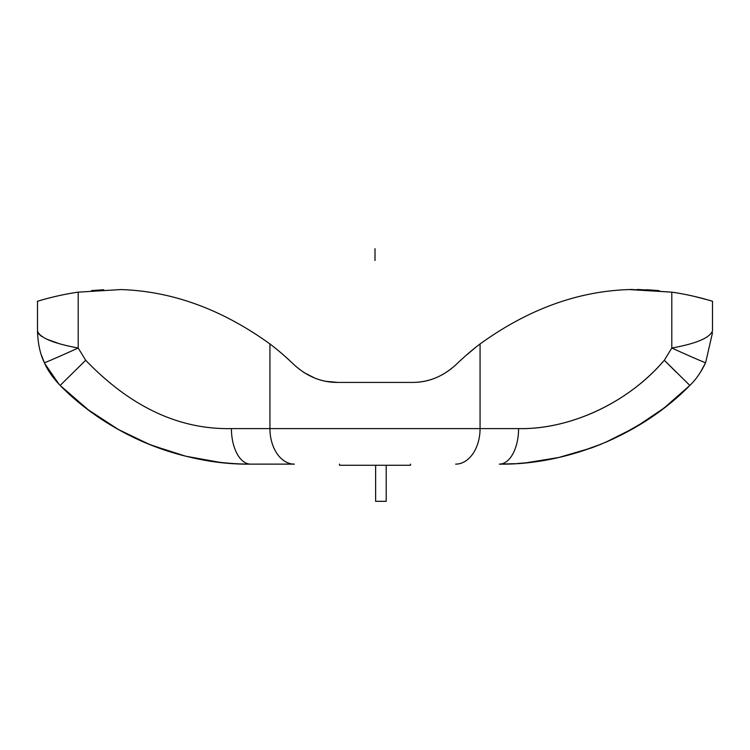 <?xml version="1.0" encoding="UTF-8"?>
<svg xmlns="http://www.w3.org/2000/svg" width="750" height="750" viewBox="0 0 750 750"><rect width="100%" height="100%" fill="white"/><g stroke="black" fill="none" stroke-linecap="round" stroke-linejoin="round"><path stroke-width="1.12" d="M249.066 464.006A35.522 19.228 -90 0 0 250.659 464.128L294.366 464.128A35.522 24.431 -90 0 1 269.934 428.597L269.934 343.95C277.5 349.641 285.534 356.559 294.037 364.706C307.144 376.622 321.694 382.519 337.697 382.416C321.694 382.519 307.144 376.622 294.037 364.706C306.938 376.519 321.497 382.425 337.697 382.416C321.694 382.519 307.144 376.622 294.037 364.706C307.144 376.622 321.694 382.519 337.697 382.416L326.353 381.375L337.697 382.416L412.303 382.416L337.697 382.416C321.497 382.425 306.938 376.519 294.037 364.706C285.534 356.559 277.5 349.641 269.934 343.95C221.859 309.281 172.125 291.15 120.703 289.566L78.197 292.162C58.359 294.872 39.413 300.647 37.781 301.209C34.022 302.419 54.619 295.444 78.197 292.162L78.197 348.019C53.109 343.35 39.544 337.641 37.5 330.9C37.847 343.416 40.134 354.009 44.372 362.691L41.372 354.994L44.372 362.691C47.447 370.05 52.706 377.634 60.15 385.434C115.856 440.541 185.269 463.969 250.659 464.128A35.522 19.228 -90 0 1 231.422 428.597L480.066 428.597L269.934 428.597L269.934 343.95C221.859 309.281 172.125 291.15 120.703 289.566L78.197 292.162C58.359 294.872 39.413 300.647 37.781 301.209C34.022 302.419 54.619 295.444 78.197 292.162L78.197 348.019C53.109 343.35 39.544 337.641 37.5 330.9C37.847 343.416 40.134 354.009 44.372 362.691A35.522 0.609 -24.4 0 0 78.197 348.019L85.688 360.262C130.556 406.903 179.138 429.684 231.422 428.597L269.934 428.597A35.522 24.431 90 0 0 294.366 464.128L250.659 464.128A35.522 19.228 -90 0 1 231.422 428.597C179.138 429.684 130.556 406.903 85.688 360.262L60.15 385.434C115.856 440.541 185.269 463.969 250.659 464.128C186.769 465.113 111.516 437.85 60.15 385.434L85.688 360.262L78.197 348.019A35.522 0.609 155.6 0 1 44.372 362.691C47.447 370.05 52.706 377.634 60.15 385.434L88.294 409.838L118.369 429.488L149.503 444.459L180.966 454.969L149.503 444.459L118.369 429.488L88.294 409.838L60.15 385.434L87.075 408.909M44.794 363.609L59.166 384.431L44.869 363.769M38.616 333.797L41.644 336.478M46.425 339.056L57.75 343.116M77.409 292.275L78.122 292.172L77.409 292.275M91.547 290.587L103.678 289.744L91.547 290.587M47.212 298.5L56.447 296.212M282.966 354.544L285.431 356.719M464.644 356.644L475.463 347.541M632.137 289.472L629.297 289.566C577.894 291.15 528.15 309.272 480.066 343.95C472.5 349.641 464.466 356.559 455.963 364.706C442.847 376.622 428.297 382.528 412.303 382.416C428.531 382.406 443.091 376.509 455.963 364.706C442.847 376.622 428.297 382.528 412.303 382.416C428.297 382.528 442.847 376.622 455.963 364.706C464.466 356.559 472.5 349.641 480.066 343.95L480.066 428.597A35.522 24.431 90 0 1 455.634 464.128A35.522 24.431 -90 0 0 480.066 428.597L518.578 428.597A35.522 19.228 90 0 1 499.341 464.128C563.231 465.113 638.466 437.859 689.85 385.434C695.962 379.575 701.222 371.991 705.628 362.691A35.522 0.609 -155.6 0 1 671.803 348.019L671.803 292.162L629.297 289.566C577.894 291.15 528.15 309.272 480.066 343.95L480.066 428.597L518.578 428.597C567.478 429.806 626.672 404.513 664.312 360.262L671.803 348.019L664.312 360.262L689.85 385.434C695.962 379.575 701.222 371.991 705.628 362.691L712.472 332.803M314.681 378.038L303.703 372.394L314.681 378.038M710.578 300.712L712.5 301.294L712.5 330.9C709.669 337.941 696.103 343.65 671.803 348.019A35.522 0.609 24.4 0 0 705.628 362.691A35.522 0.609 -155.6 0 1 688.153 355.35M705.609 362.747L700.106 372.797L705.609 362.738M629.953 289.537L630.825 289.5M659.203 290.653L637.294 289.472L659.147 290.653M475.509 347.503L467.034 354.544M288.403 359.391L285.891 357.122M672.591 292.275L671.887 292.172L672.591 292.275M658.022 290.55L646.284 289.744L658.022 290.55M671.803 348.019L671.803 292.162C691.641 294.872 710.588 300.647 712.219 301.209C715.978 302.419 695.381 295.444 671.803 292.162L631.519 289.481M658.172 290.559L648.534 289.856M693.553 296.212L707.512 299.812M671.803 292.162C691.641 294.872 710.588 300.647 712.219 301.209C715.978 302.419 695.381 295.444 671.803 292.162M412.303 382.416C428.531 382.406 443.091 376.509 455.963 364.706C442.847 376.622 428.297 382.528 412.303 382.416M676.275 372.216L664.312 360.262C625.312 405.666 566.991 429.6 518.578 428.597A35.522 19.228 90 0 1 499.341 464.128C563.231 465.113 638.466 437.859 689.85 385.434M684.956 390.188L672.281 401.456M668.409 404.625L655.284 414.525M646.472 420.506L620.466 435.422M613.688 438.712L605.156 442.519M601.903 443.878L579.141 452.062M556.444 458.016L547.163 459.853M525.881 462.816L517.041 463.547M689.822 385.453L663.919 408.159L635.419 427.322M635.409 427.322L605.194 442.509M601.022 444.244L591.919 447.759M591.337 447.966L558.694 457.519L526.209 462.787M514.809 463.678L499.341 464.128M410.456 464.128L410.456 465.262L339.478 465.262L339.544 464.128M375 248.672L375 260.512L375 248.672M339.478 464.128L339.478 465.262L339.478 464.128M386.203 501.328L386.203 465.262L386.203 501.328L375.637 501.328L386.203 501.328M375.637 465.262L375.637 501.328L375.637 465.262M37.5 330.9L37.5 301.294M220.05 462.384L185.859 456.234L151.659 445.312M410.522 464.128L410.522 465.262L410.522 464.128"/></g></svg>

